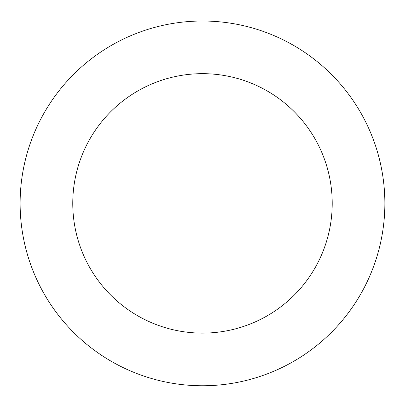 <?xml version="1.0" encoding="UTF-8"?>
<svg xmlns="http://www.w3.org/2000/svg" width="405" height="405" viewBox="0 0 405 405"><rect width="100%" height="100%" fill="white"/><g stroke="black" fill="none" stroke-linecap="round" stroke-linejoin="round"><path stroke-width="0.61" d="M116.939 364.449A182.371 182.371 0 0 0 384.75 196.952A182.371 182.371 0 0 0 105.786 48.767A182.371 182.371 0 0 0 116.939 364.449M141.634 317.955A129.727 129.727 0 0 0 332.135 198.809A129.727 129.727 0 0 0 133.706 93.403A129.727 129.727 0 0 0 141.634 317.955"/></g></svg>
